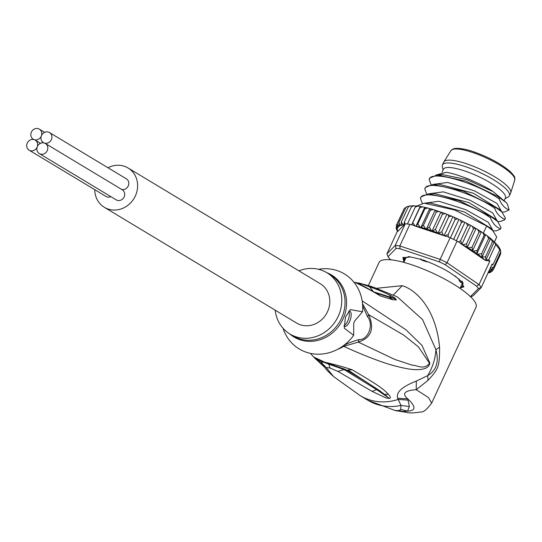<?xml version="1.0" encoding="UTF-8"?>
<svg xmlns="http://www.w3.org/2000/svg" width="542" height="542" viewBox="0 0 542 542"><rect width="100%" height="100%" fill="white"/><g stroke="black" fill="none" stroke-linecap="round" stroke-linejoin="round"><path stroke-width="0.81" d="M41.375 135.879A5.874 5.332 -58.9 0 0 39.329 129.152A5.874 5.332 -58.9 0 0 31.219 132.492A5.874 5.332 -58.9 0 0 33.265 139.219A5.874 5.332 -58.9 0 0 34.241 139.667A5.874 5.332 -58.9 0 0 41.375 135.879A5.874 5.332 -58.9 0 0 43.428 142.6A5.874 5.332 -58.9 0 0 44.397 143.047A5.874 5.332 -58.9 0 0 51.537 139.26A5.874 5.332 -58.9 0 0 49.485 132.539A5.874 5.332 -58.9 0 0 41.375 135.879M34.241 139.667A5.874 5.332 -58.9 0 0 27.1 143.454A5.874 5.332 -58.9 0 0 29.146 150.175A5.874 5.332 -58.9 0 0 37.256 146.835A5.874 5.332 -58.9 0 0 35.21 140.114A5.874 5.332 -58.9 0 0 34.241 139.667M110.88 196.658A5.874 5.332 121.1 0 1 106.029 196.461L29.146 150.175M49.485 132.539L126.367 178.826A5.874 5.332 121.1 0 1 128.413 185.547A5.874 5.332 121.1 0 1 121.706 189.456M45.365 143.495L122.248 189.781A5.874 5.332 121.1 0 1 124.294 196.509A5.874 5.332 121.1 0 1 116.184 199.849L39.309 153.562A5.874 5.332 -58.9 0 0 47.418 150.222A5.874 5.332 -58.9 0 0 45.365 143.495A5.874 5.332 -58.9 0 0 44.397 143.047A5.874 5.332 -58.9 0 0 37.256 146.835A5.874 5.332 -58.9 0 0 39.309 153.562M128.041 167.973L320.234 283.69A22.967 20.84 121.1 0 1 328.242 309.977A22.967 20.84 121.1 0 1 296.542 323.032L104.349 207.315A22.967 20.84 -58.9 0 0 136.049 194.26A22.967 20.84 -58.9 0 0 128.041 167.973A22.967 20.84 -58.9 0 0 107.973 167.756M94.769 189.686A22.967 20.84 -58.9 0 0 104.349 207.315M423.783 259.964L421.947 260.262L420.998 258.805M427.923 261.766L426.364 261.739A30.975 7.432 24.8 0 0 424.122 260.959A30.975 7.432 -155.2 0 0 421.947 260.262M514.731 180.134C514.263 177.532 516.892 178.494 509.975 171.353C500.842 163.643 488.62 157.078 473.302 151.665C470.605 150.744 462.421 148.047 455.565 148.379L453.153 148.908L450.951 150.615A35.155 8.435 -155.2 0 1 472.414 152.417A35.155 8.435 24.8 0 1 514.731 180.134L510.747 192.776A36.849 8.841 24.8 0 0 466.391 163.718A36.849 8.841 -155.2 0 0 443.898 161.828A36.849 8.841 -155.2 0 0 443.762 162.072L442.462 164.897A36.849 8.841 -155.2 0 0 442.326 166.557L443.051 169.971M510.747 192.776A36.849 8.841 24.8 0 1 510.645 193.027L509.338 195.852A36.849 8.841 24.8 0 1 508.159 197.024L505.083 198.684M442.462 164.897A36.849 8.841 -155.2 0 1 465.083 166.543A36.849 8.841 24.8 0 1 509.338 195.852M504.338 200.303L505.395 198.026A34.18 8.205 24.8 0 0 464.345 170.838A34.18 8.205 -155.2 0 0 443.356 169.307L442.062 172.105M426.364 261.739L424.86 260.377M459.155 280.519A30.975 7.432 24.8 0 1 460.659 282.436L461.479 281.989L460.659 282.436L459.155 280.519L458.966 278.784M461.479 281.989L461.865 281.528M337.375 349.468A37.506 34.038 -58.9 0 0 343.736 346.331A7.48 1.558 58.4 0 0 343.208 345.938C345.898 344.048 351.135 341.934 358.912 339.583L358.33 342.104L394.915 359.495L412.076 365.132C417.638 365.362 424.169 370.261 429.508 363.276L429.881 363.113C428.986 367.645 424.379 369.807 416.046 369.61C411.222 369.725 403.146 368.214 391.812 365.071C381.094 362.158 359.847 353.865 343.736 346.331L358.33 342.104C371.277 337.869 374.718 328.723 368.641 314.665L362.503 303.622M376.629 288.283L402.205 285.681C416.635 290.011 436.08 309.523 439.576 347.158C439.63 367.435 438.261 369.075 427.997 380.376L416.229 389.691C404.407 390.579 401.595 393.648 407.808 398.905L397.659 398.248L400.965 405.396L400.667 409.406L399.203 410.572L394.766 410.497L405.911 412.272L399.203 410.572M397.659 398.248C395.816 392.381 402.035 386.663 416.31 381.087L416.229 389.691L428.512 397.618L431.642 403.14L476.005 307.294A53.407 12.818 -155.2 0 0 411.866 264.814A53.407 12.818 -155.2 0 0 379.075 262.43L368.357 285.593M395.165 410.572L403.417 411.486L407.55 411.1L400.667 409.406M409.359 406.575L407.808 398.905C416.053 406.71 415.971 410.775 407.55 411.1L409.359 406.575L400.965 405.396A52.337 47.493 -58.9 0 1 376.527 404.251A52.337 47.493 -58.9 0 1 367.882 400.274L395.389 410.612M372.496 291.223L373.303 291.528L369.61 286.806L359.17 283.073L373.797 287.314A919.456 378.499 -71.6 0 0 361.704 283.825L359.813 284.252M408.167 400.159L398.248 399.4A52.337 47.493 121.1 0 1 368.838 399.623A52.337 47.493 121.1 0 1 360.193 395.64L333.662 376.629L326.142 367.483L330.051 368.038L337.89 371.392L372.117 391.385L386.128 397.991L389.596 398.424C390.918 398.052 390.47 396.622 388.255 394.136C382.977 388.573 377.605 384.718 352.314 369.861L347.842 369.935L379.712 390.735L387.083 396.317M323.581 365.735L317.517 359.827L313.574 356.954L324.746 362.219C334.902 364.509 344.095 367.049 352.314 369.861M373.384 291.725L369.61 286.806C376.507 289.191 383.031 291.874 389.176 294.841C393.838 297.063 396.195 298.771 396.236 299.963L392.869 299.787L380.044 295.81C373.682 291.779 365.261 287.274 354.793 282.287L355.24 282.436M361.663 283.812L359.752 284.225M362.144 300.851L406.087 329.868L422.008 345.41L429.881 363.113M373.797 287.314L397.266 296.833L422.57 319.59L435.917 349.665C439.169 361.887 436.425 370.538 427.685 375.62L416.31 381.087M380.044 295.81L376.216 293.134C376.968 294.137 361.67 284.198 355.01 282.348L354.793 282.287M375.45 292.802L389.163 297.226L376.012 293.053M389.176 294.841L391.155 297.395L373.438 291.759M396.236 299.963L394.386 298.588L389.163 297.226L392.869 299.787M394.386 298.588L391.155 297.395C395.545 298.595 396.615 298.994 394.386 298.588M372.117 391.385L376.636 389.59L344.102 369.583L337.89 371.392M324.746 362.219L345.159 369.312L344.102 369.583L328.886 364.224C323.438 362.049 321.013 361.338 321.609 362.09L322.287 363.587L326.142 367.483M321.609 362.09L320.647 360.945M316.799 359.082L320.749 361.182L321.948 362.937M310.451 353.391L313.981 357.415L324.57 367.158M325.762 362.869L345.159 369.312C354.902 374.813 366.419 381.954 379.712 390.735M376.636 389.59L389.339 398.336L376.636 389.59M362.523 311.758L354.563 321.128L353.736 323.317L353.669 335.322L344.258 328.154L345.464 317.104L350.308 309.631L362.523 311.758A43.794 39.742 -58.9 0 0 337.199 270.614A43.794 39.742 -58.9 0 0 318.554 269.299M362.652 305.729L367.503 316.724C374.19 324.353 368.167 340.383 358.912 339.583M343.906 325.83A8.008 3.299 108.4 0 0 344.631 326.359A8.008 3.299 108.4 0 0 350.051 320.498A8.008 3.299 108.4 0 0 349.698 311.162A8.008 3.299 108.4 0 0 348.77 311.162M283.039 328.283A43.794 39.742 -58.9 0 0 306.487 352.307A43.794 39.742 -58.9 0 0 353.669 335.322M298.899 270.844A35.779 32.473 121.1 0 1 320.932 269.984A35.779 32.473 121.1 0 1 326.846 272.707A35.779 32.473 121.1 0 1 337.917 316.955A35.779 32.473 121.1 0 1 295.844 336.738A35.779 32.473 121.1 0 1 289.929 334.014A35.779 32.473 121.1 0 1 275.207 310.193M348.696 311.243A8.008 3.299 -71.6 0 1 348.201 319.882A8.008 3.299 -71.6 0 1 343.899 325.688M367.503 316.724L368.641 314.665L403.505 334.956L418.431 346.873L429.508 363.276M507.569 204.463L506.336 202.64L497.4 196.251A42.723 10.251 24.8 0 1 499.643 197.898L499.155 198.948C501.499 204.74 504.826 208.399 509.141 209.937L507.549 204.409M509.141 209.937L504.588 211.983L502 212.078M431.351 230.601L429.298 227.139L426.378 229.103L425.578 228.704L423.41 225.296L420.944 227.532L420.131 227.159L417.882 223.839L415.91 226.332L444.081 235.716L443.444 235.303L441.784 231.8L438.058 233.236L437.34 232.816L435.463 229.313L432.624 231.055L431.351 230.601A51.266 12.303 -155.2 0 0 429.101 229.835A51.266 12.303 -155.2 0 0 426.798 229.09M445.321 213.643L441.337 212.234L442.428 214.259L445.321 213.643L447.902 214.659L448.756 216.746L451.5 216.136L454.074 217.247L455.131 219.496L457.685 218.873L460.233 220.066L461.459 222.457L463.776 221.8L466.269 223.06L467.617 225.587L469.677 224.862L472.096 226.19L473.512 228.832L475.646 228.317L477.604 229.401L479.033 232.125L480.978 231.61L482.834 232.735L484.094 235.424L485.449 234.645L487.312 235.872L488.606 238.67L490.639 238.439L497.834 245.424L500.164 249.151L500.605 252.172L500.537 250.126M487.312 235.872L490.639 238.439L492.488 241.8L494.345 241.752L495.679 244.76L488.708 259.814L485.971 259.848L485.517 256.854L482.028 257.05L481.635 253.724L477.671 254.13L476.858 253.751L477.129 250.479L473.308 251.115L472.543 250.79L472.068 247.186L468.078 247.823L467.265 247.498L466.54 243.886L462.624 244.666L461.859 244.388L485.286 260.404A51.266 12.303 -155.2 0 0 477.671 254.13M397.611 227.457A51.266 12.303 -155.2 0 0 397.882 231.285L403.966 225.106L403.234 224.883L401.243 222.132L401.304 225.519L400.606 225.343L398.797 222.776L399.278 226.387L398.661 226.244L397.151 223.839L398.174 227.532L396.195 225.635L403.749 209.571M488.708 259.814A53.407 12.818 24.8 0 1 489.893 261.075L479.006 284.597A53.407 12.818 24.8 0 1 480.259 286.088A53.407 12.818 24.8 0 1 481.276 287.504L492.163 263.981A53.407 12.818 24.8 0 1 492.8 265.052L500.158 249.178L492.8 265.052M403.363 262.253L403.682 261.244A2.134 0.515 -155.2 0 0 403.743 261.041A32.574 7.818 24.8 0 1 403.472 259.74A2.134 0.515 -155.2 0 0 403.309 259.442L402.943 257.457L405.24 257.477A2.134 0.515 -155.2 0 0 405.694 257.484A32.574 7.818 24.8 0 1 407.516 257.206A2.134 0.515 -155.2 0 0 407.652 257.179A2.134 0.515 -155.2 0 0 407.767 257.091L408.343 256.637L414.291 257.762A2.134 0.515 -155.2 0 0 414.447 257.816A2.134 0.515 -155.2 0 0 415.016 257.972A32.574 7.818 24.8 0 1 418.444 258.791A2.134 0.515 -155.2 0 0 419.041 258.893L428.417 262.016A2.134 0.515 -155.2 0 0 429.217 262.382A32.574 7.818 24.8 0 1 433.329 264.076A2.134 0.515 -155.2 0 0 433.966 264.32A2.134 0.515 -155.2 0 0 434.115 264.367L443.83 269.11A2.134 0.515 -155.2 0 0 444.494 269.523A32.574 7.818 24.8 0 1 448.187 271.644A2.134 0.515 -155.2 0 0 448.952 272.043L456.391 277.125A2.134 0.515 -155.2 0 0 456.743 277.484A32.574 7.818 24.8 0 1 459.033 279.462A2.134 0.515 -155.2 0 0 459.569 279.862L463.085 282.958L462.753 283.933A2.134 0.515 -155.2 0 0 462.692 284.137A32.574 7.818 24.8 0 1 462.963 285.438A2.134 0.515 -155.2 0 0 462.983 285.526A2.134 0.515 -155.2 0 0 463.125 285.736L463.884 286.813L461.195 287.7A2.134 0.515 -155.2 0 0 460.741 287.694A32.574 7.818 24.8 0 1 460.307 287.795M463.695 286.454L461.073 286.982A2.669 0.644 -155.2 0 0 460.7 286.948M462.895 282.606L462.502 283.222A2.669 0.644 -155.2 0 0 462.428 283.48A32.046 7.69 24.8 0 1 462.692 284.76A2.669 0.644 -155.2 0 0 462.712 284.868A2.669 0.644 -155.2 0 0 462.787 284.99M407.747 257.125L408.153 256.983A2.669 0.644 -155.2 0 0 408.329 256.955A2.669 0.644 -155.2 0 0 408.472 256.847L408.722 256.549M404.034 261.901L404.366 261.014A2.669 0.644 -155.2 0 0 404.44 260.756A32.046 7.69 24.8 0 1 404.176 259.476A2.669 0.644 -155.2 0 0 403.973 259.11L403.343 257.375M404.745 260.363A31.511 7.561 24.8 0 1 404.664 259.686A3.205 0.772 -155.2 0 0 404.42 259.245L403.695 257.762L404.562 257.389M409.894 256.569L408.953 257.071A3.205 0.772 -155.2 0 1 408.573 257.24A31.511 7.561 24.8 0 0 406.812 257.504A3.205 0.772 24.8 0 1 406.134 257.504L405.795 257.457M456.228 276.887A31.511 7.561 24.8 0 0 456.188 276.854A3.205 0.772 24.8 0 1 455.666 276.318L455.463 276.027M460.795 286.745L463.173 286.474L462.448 284.99A3.205 0.772 -155.2 0 1 462.204 284.543A31.511 7.561 24.8 0 0 461.94 283.29A3.205 0.772 24.8 0 1 461.933 283.08A3.205 0.772 24.8 0 1 462.028 282.978L462.157 281.786M470.422 296.657L478.403 288.54A51.266 12.303 24.8 0 0 476.506 286.115L445.226 264.74A51.266 12.303 24.8 0 0 439.433 261.915L400.037 248.785A51.266 12.303 24.8 0 0 396.141 248.385L388.025 256.637A51.266 12.303 24.8 0 0 389.928 259.062L391.039 259.828M478.403 288.54L481.276 287.504L472.983 295.932L470.287 296.792M445.226 264.74L447.042 262.755L457.062 241.115A53.407 12.818 -155.2 0 0 453.613 239.395A53.407 12.818 -155.2 0 0 450.124 237.728L440.104 259.367A53.407 12.818 24.8 0 1 447.042 262.755L479.006 284.597L476.506 286.115M489.893 261.075L485.286 260.404M461.859 244.388L460.646 240.641L458.552 242.132L457.062 241.115M461.405 243.995A51.266 12.303 -155.2 0 0 460.795 243.663L461.798 244.347M460.795 243.663L458.708 241.793M396.141 248.385L395.193 245.479A53.407 12.818 24.8 0 1 399.854 245.96L409.867 224.313A53.407 12.818 -155.2 0 0 407.442 224.009A53.407 12.818 -155.2 0 0 405.206 223.839L395.193 245.479L386.9 253.907L397.347 231.339M488.295 272.904L487.888 273.222M488.051 272.877L490.198 272.538M491.005 271.867L490.361 272.484L488.931 271.745L492.421 271.088M493.166 269.74L492.448 271.054L490.036 270.594L493.633 269.069L491.601 269.293L493.633 267.233L491.777 267.281M500.7 251.942L500.733 253.642M500.605 254.008L493.633 269.069M500.605 252.172L493.633 267.233M433.397 209.53L429.982 208.643L430.375 210.242L433.397 209.53L435.084 210.282L426.378 229.103M416.08 206.062L415.28 207.071L417.977 206.062L420.186 206.522L419.793 207.722L422.679 206.82L424.84 207.39L424.853 208.778L427.841 207.986L429.65 208.717L420.944 227.532M424.84 207.39L427.841 207.986M420.186 206.522L422.679 206.82M412.611 206.021L411.398 206.854L413.79 205.743L415.748 206.184M410.152 205.892L409.183 206.041L408.207 207.071L410.152 205.892L411.886 206.041M406.724 206.766L405.768 207.722L407.049 206.624L408.627 206.407M404.508 208.216L405.917 207.437M439.257 211.427L436.269 212.078L435.511 210.269L440.822 212.2L432.116 231.014M472.096 226.19L475.646 228.317M477.604 229.401L480.978 231.61M482.834 232.735L485.449 234.645M415.836 226.305L415.084 225.987A51.266 12.303 -155.2 0 0 414.569 225.885L415.91 226.332L424.616 207.511M403.98 225.086L404.237 224.822A51.266 12.303 -155.2 0 0 403.898 224.835L403.966 225.106M444.155 235.743L445.422 236.163A51.266 12.303 -155.2 0 0 444.765 235.872L444.081 235.716M435.511 210.269L435.084 210.282M441.337 212.234L440.822 212.2M485.571 234.93L476.858 253.751M488.606 238.67L481.635 253.724M490.639 238.439L482.028 257.05M492.488 241.8L485.517 256.854M494.345 241.752L485.971 259.848M467.617 225.587L460.646 240.641M470.544 225.56L461.831 244.374M473.512 228.832L466.54 243.886M475.978 228.677L467.265 247.498M479.033 232.125L472.068 247.186M481.255 231.976L472.543 250.79M484.094 235.424L477.129 250.479M464.806 222.532L456.364 240.763M461.459 222.457L453.613 239.395M458.864 219.625L450.422 237.863M450.124 237.728L448.241 237.098L448.397 236.759L445.422 236.163M414.569 225.885L411.906 224.605L411.751 224.944L409.867 224.313M439.433 261.915L440.104 259.367L399.854 245.96L400.037 248.785M386.9 253.907L388.025 256.637M405.206 223.839L404.237 224.822M397.882 231.285L397.449 231.522L396.188 228.311M404.976 223.893L404.427 221.915L403.898 224.835M396.317 225.296L396.703 228.629L396.121 228.101L396.222 227.362M411.398 206.854L404.427 221.915M408.207 207.071L401.243 222.132M405.768 207.722L398.797 222.776M404.115 208.778L397.151 223.839M415.28 207.071L407.442 224.009M420.057 206.698L411.635 224.903M419.793 207.722L411.906 224.605M415.084 225.987L412.821 222.776M424.853 208.778L417.882 223.839M430.375 210.242L423.41 225.296M436.269 212.078L429.298 227.139M442.428 214.259L435.463 229.313M446.771 214.415L438.058 233.236M448.756 216.746L441.784 231.8M452.814 216.908L444.108 235.723M455.131 219.496L448.166 234.55L444.765 235.872M448.397 236.759L448.166 234.55M494.528 241.847L496.702 237.017L494.487 241.807M504.738 219.774L505.415 218.202L504.738 219.774L500.774 221.373L497.644 221.488M500.381 229.185L501.059 227.613L500.381 229.185L496.418 230.784L493.288 230.899L486.635 226L483.356 233.08M430.998 184.544L429.176 179.72L429.921 178L437.306 174.978L443.173 174.761L466.791 179.565L493.037 191.563L506.336 202.64M429.176 179.72C429.901 169.05 477.658 183.46 499.155 198.948M435.849 175.08L445.632 172.403L437.706 174.964M501.675 211.671L497.082 203.528L474.426 190.859L447.665 182.444L433.349 184.375M497.319 221.082L492.725 212.938L470.07 200.269L443.309 191.854L428.993 193.785M492.963 230.492L488.369 222.349L465.713 209.679L438.952 201.265L424.637 203.196M422.286 203.365L420.47 198.541L421.209 196.821L428.614 193.799L434.474 193.582L468.877 202.572L495.95 219.334L497.631 221.475L490.991 216.59L490.442 217.769C492.8 223.589 496.154 227.261 500.517 228.792M420.47 198.541C421.202 187.871 468.945 202.274 490.442 217.769M426.642 193.955L424.82 189.131L425.565 187.41L432.95 184.388L438.817 184.172L473.213 193.155L500.3 209.923L501.987 212.064L495.347 207.18L494.799 208.358C496.465 213.453 499.826 217.132 504.866 219.381M424.82 189.131C425.788 178.379 473.857 193.176 494.799 208.358M497.4 196.251L466.195 181.218L437.306 174.978M495.347 207.18L463.322 191.17L432.95 184.388M490.991 216.59L459.155 200.655L428.614 193.799M486.635 226L454.63 209.998L424.257 203.203L416.994 205.953M505.415 218.202L501.987 212.064M501.059 227.613L497.631 221.475M496.702 237.017L491.587 228.744M491.675 228.853L464.514 211.976L430.124 202.993L424.257 203.209M500.171 197.959L499.643 197.898M445.632 172.403C449.304 172.431 457.191 174.741 469.291 179.327C481.303 184.666 489.216 188.745 493.037 191.563M473.451 151.774A33.563 8.055 24.8 0 1 513.823 176.706M289.929 334.014L293.208 335.993A35.779 32.473 -58.9 0 0 299.123 338.709A35.779 32.473 -58.9 0 0 299.57 338.858A35.779 32.473 -58.9 0 0 341.304 318.696A35.779 32.473 -58.9 0 0 330.125 274.679L326.846 272.707M326.799 272.68A36.233 32.879 121.1 0 1 343.919 316.914A36.233 32.879 121.1 0 1 300.525 339.942A36.233 32.879 121.1 0 1 300.072 339.8A36.233 32.879 121.1 0 1 289.889 333.987M342.463 346.385A37.384 33.922 -58.9 0 0 343.208 345.938M439.576 347.158L435.917 349.665A52.337 47.493 121.1 0 1 427.685 375.62L427.997 380.376M402.205 285.681L393.37 295.011M330.051 368.038L328.567 363.56M321.487 361.826L322.273 363.56M388.255 394.136L384.766 394.468M499.771 249.998A53.407 12.818 -155.2 0 0 498.118 247.511A53.407 12.818 -155.2 0 0 498.003 247.362A53.407 12.818 -155.2 0 0 495.679 244.76M405.687 257.484L404.664 259.686M405.24 257.477L404.42 259.245M462.028 282.978L462.38 282.226M460.741 287.694L460.585 287.206M461.195 287.7L461.073 286.982M462.963 285.438L462.692 284.76M462.692 284.137L462.428 283.48M462.753 283.933L462.502 283.222M407.767 257.091L408.472 256.847M403.309 259.442L403.973 259.11M403.472 259.74L404.176 259.476M403.743 261.041L404.44 260.756M403.682 261.244L404.366 261.014M488.179 272.599A51.266 12.303 -155.2 0 0 489.209 272.104M489.548 271.881A51.266 12.303 -155.2 0 0 490.429 270.973M490.598 270.668A51.266 12.303 -155.2 0 0 490.564 267.436M403.234 224.883A51.266 12.303 -155.2 0 0 401.114 225.208M400.606 225.343A51.266 12.303 -155.2 0 0 399 226.021M398.661 226.244A51.266 12.303 -155.2 0 0 397.781 227.159M443.444 235.303A51.266 12.303 -155.2 0 0 438.647 233.331M437.34 232.816A51.266 12.303 -155.2 0 0 432.624 231.055M425.578 228.704A51.266 12.303 -155.2 0 0 421.269 227.464M420.131 227.159A51.266 12.303 -155.2 0 0 416.134 226.204M476.736 253.46A51.266 12.303 -155.2 0 0 473.308 251.115M472.265 250.431A51.266 12.303 -155.2 0 0 468.078 247.823M466.933 247.138A51.266 12.303 -155.2 0 0 462.624 244.666M44.634 132.343L39.329 129.152M33.807 139.545L33.265 139.219M40.514 143.305L35.21 140.114M43.963 142.925L43.428 142.6M450.951 150.615L443.898 161.828M462.123 283.873L460.029 288.391M406.073 257.491L403.81 262.375M461.174 282.49L462.15 281.068M367.882 400.274L360.193 395.64M359.17 283.073L355.796 282.619M405.911 412.272C408.539 413.207 413.512 413.106 420.829 411.974C423.227 412.482 426.832 409.535 431.642 403.14M333.662 376.629C326.033 369.556 326.575 370.213 322.287 363.587M325.627 362.828L316.846 359.028M462.36 282.165L461.933 283.08M462.983 285.526L462.712 284.868M407.652 257.179L408.329 256.955M489.873 272.687L490.361 272.484M417.977 206.062L416.032 205.865M413.79 205.743L412.327 205.743M407.049 206.624L406.561 206.827M447.902 214.659L451.5 216.136M454.074 217.247L457.685 218.873M460.233 220.066L463.776 221.8M466.269 223.06L469.677 224.862M396.121 228.101L396.385 229.185"/></g></svg>
